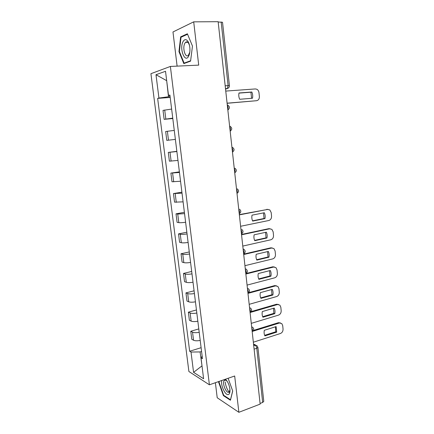 <?xml version="1.0" encoding="UTF-8"?>
<svg xmlns="http://www.w3.org/2000/svg" width="434" height="434" viewBox="0 0 434 434"><rect width="100%" height="100%" fill="white"/><g stroke="black" fill="none" stroke-linecap="round" stroke-linejoin="round"><path stroke-width="0.65" d="M186.446 42.337L186.593 41.848M215.389 382.712L217.206 397.745L238.874 412.3L260.145 404.114L218.139 21.7L193.705 21.841L172.976 31.97L177.11 66.125M170.383 66.44L150.929 73.693L188.893 371.509L209.4 384.801L170.383 66.44L198.712 65.127L193.705 21.841M229.711 392.9C227.318 390.041 225.799 386.396 225.154 381.974M238.874 412.3L234.675 375.996L209.4 384.801M254.107 349.153L256.771 348.28L257.904 347.374L263.78 401.358L262.678 402.443L256.771 348.28C256.521 346.766 255.968 345.746 255.111 345.209L253.597 344.509M260.075 403.446L262.678 402.443M218.172 22.004L222.528 22.27L229.429 85.65L228.105 85.612L221.161 21.988M171.631 109.064L163.016 110.388L164.139 119.35L172.754 118.124M172.803 118.536L164.139 119.35M174.267 130.417L165.669 131.502L166.781 140.372L175.379 139.379M175.379 139.395L166.781 140.372M176.882 151.547L168.294 152.399L169.396 161.177L177.978 160.423M176.855 151.336L168.294 152.399M179.464 172.461L170.893 173.085L171.983 181.77L180.549 181.244M179.388 171.864L170.893 173.085M182.02 193.157L173.464 193.559L174.544 202.157L183.094 201.853M181.9 192.186L173.464 193.559M184.553 213.647L177.739 214.065L176.014 213.826L177.083 222.338L178.813 222.626C180.327 222.816 182.595 222.691 185.611 222.251M184.385 212.307L176.014 213.826M187.054 233.926C184.043 234.376 181.781 234.479 180.267 234.246L178.531 233.888L179.595 242.318L181.331 242.72C182.844 242.997 185.106 242.904 188.106 242.449M186.848 232.228L178.531 233.888M189.533 254.004C186.544 254.47 184.287 254.546 182.774 254.226L181.032 253.754L182.079 262.098L183.821 262.613C185.34 262.971 187.591 262.912 190.575 262.434M189.284 251.948L181.032 253.754M191.991 273.876C189.018 274.364 186.766 274.407 185.247 274L183.501 273.42L184.537 281.682L186.289 282.312C187.808 282.746 190.054 282.718 193.022 282.225M191.692 271.472L183.501 273.42M194.421 293.552C191.465 294.057 189.224 294.068 187.7 293.585L185.947 292.89L186.978 301.071L188.73 301.809C190.255 302.33 192.49 302.33 195.441 301.82M194.079 290.813L185.947 292.89M196.824 313.033C193.884 313.554 191.654 313.538 190.13 312.974L188.372 312.171L189.387 320.27L191.15 321.117C192.674 321.713 194.904 321.746 197.839 321.214M196.445 309.957L188.372 312.171M199.211 332.319C196.287 332.862 194.063 332.813 192.533 332.167L190.77 331.261L191.779 339.285L193.542 340.234C195.072 340.907 197.296 340.972 200.21 340.424M198.788 328.918L190.77 331.261M166.689 80.729L168.479 96.749L170.095 96.63M168.479 96.749L158.936 98.041L155.99 74.729L165.517 71.279L168.506 95.42L169.965 95.567M202.168 356.292L201.013 357.844L202.466 358.685L169.9 95.041L168.506 95.42M201.013 357.844L203.606 378.768L193.575 372.334L191.009 352.034L200.101 351.936L202.027 366.036M158.936 98.041L157.645 98.393L189.658 351.252L191.009 352.034M190.58 61.123L192.468 46.058L187.369 33.781L180.631 36.874L178.965 51.624L183.821 63.597L190.58 61.123M218.828 381.513L218.66 382.273L223.412 395.656L230.438 400.251L232.711 391.018L228.116 378.28M202.005 365.862L193.575 372.334M201.577 351.475L200.101 351.936M166.683 80.675L155.99 74.729M170.199 97.46L157.645 98.393M201.11 347.694L189.658 351.252M179.437 51.608L178.965 51.624M181.879 36.852L180.631 36.874M223.939 395.466L223.412 395.656M219.132 382.104L218.66 382.273M238.977 93.109L250.923 92.209L251.595 98.317M227.09 103.183L256.532 100.71L227.101 103.287M251.839 92.008L239.004 92.974C238.548 95.133 238.771 97.238 239.677 99.283L252.485 98.241C252.935 96.115 252.718 94.037 251.839 92.008L250.923 92.209M256.532 100.71C258.474 100.303 259.423 98.898 259.369 96.489L258.984 92.67C258.756 91.037 258.013 89.881 256.738 89.214L255.328 88.943L225.761 91.08M182.92 41.854C179.193 49.15 185.117 63.776 188.725 55.997C189.533 54.31 189.94 52.161 189.946 49.547C189.886 46.492 189.322 43.932 188.248 41.87C186.338 38.892 184.564 38.886 182.92 41.854M189.484 45.358L188.763 43.563C187.727 41.805 186.647 41.409 185.524 42.364L184.727 43.53C182.247 48.245 185.427 58.541 188.378 55.297L189.788 52.188M186.484 42.337L186.631 41.843M190.629 60.744L184.114 63.136L179.405 51.532L181.027 37.243L187.559 34.253L192.468 46.069M185.209 63.087L184.114 63.136M221.79 380.482C220.407 385.435 225.642 396.285 228.604 394.441C229.657 393.833 230.112 392.265 229.966 389.721C229.418 385.175 227.91 381.67 225.441 379.213M227.302 381.486L226.065 380.32L224.595 380.151L224.166 380.542C221.926 383.086 226.25 393.795 228.892 392.146L229.369 391.728L229.944 389.45M232.673 390.915L230.503 399.741L223.689 395.303L219.083 382.327L219.3 381.35M252.545 220.825L264.029 218.508L263.536 212.899M239.329 214.624L267.962 209.372M264.952 218.617C265.386 216.533 265.179 214.575 264.339 212.741L252.04 215.156C251.595 217.266 251.807 219.251 252.675 221.096L264.952 218.617L264.029 218.508M240.61 226.277L268.825 220.499C270.686 219.886 271.597 218.432 271.554 216.143L271.185 212.541L269.791 209.899L266.764 209.324M239.362 214.89L267.686 209.41M254.612 240.371L266.037 237.843L265.57 232.347M241.51 234.474L268.749 228.675L270.122 228.751M266.953 237.995C267.387 235.922 267.187 233.98 266.351 232.179L254.134 234.816C253.7 236.921 253.906 238.884 254.763 240.702L266.953 237.995L266.037 237.843M242.785 246.078L270.805 239.785C272.655 239.145 273.561 237.686 273.518 235.412L273.154 231.843L271.858 229.32L268.749 228.675M241.548 234.805L269.677 228.805M256.657 259.727L268.022 256.988L267.588 251.606M243.669 254.129L270.724 247.836L272.254 247.944M268.944 257.188C269.373 255.121 269.172 253.201 268.348 251.427L256.212 254.286C255.778 256.385 255.984 258.328 256.836 260.112L268.944 257.188L268.022 256.988M244.939 265.684L272.764 258.892C274.603 258.214 275.503 256.749 275.46 254.492L275.096 250.96L273.897 248.546L270.724 247.836M243.713 254.525L271.651 248.015M258.686 278.899L269.991 275.953L269.585 270.675M245.807 273.588L272.677 266.818L274.353 266.959M270.914 276.198C271.337 274.136 271.142 272.237 270.322 270.49L258.268 273.566C257.834 275.655 258.04 277.581 258.886 279.339L270.914 276.198L269.991 275.953M247.071 285.1L274.706 277.814C276.534 277.104 277.424 275.633 277.38 273.393L277.028 269.894L275.91 267.588L272.677 266.818M245.861 274.044L273.604 267.04M260.693 297.887L271.939 294.735L271.565 289.565M248.649 292.662L274.608 285.615L276.42 285.794M272.861 295.022C273.284 292.972 273.089 291.089 272.275 289.369L260.308 292.657C259.874 294.74 260.08 296.65 260.915 298.375L272.861 295.022L271.939 294.735M249.187 304.321L276.632 296.552C278.444 295.814 279.328 294.339 279.29 292.115L278.937 288.648L277.896 286.445L274.608 285.615M247.982 293.379L275.536 285.881M262.678 316.69L273.87 313.343L273.523 308.276M251.156 311.612L276.523 304.239L278.46 304.456M274.793 313.673C275.216 311.623 275.02 309.757 274.212 308.075L262.326 311.569C261.897 313.641 262.098 315.529 262.928 317.227L274.793 313.673L273.87 313.343M251.275 323.357L278.536 315.117C280.337 314.352 281.216 312.865 281.178 310.663L280.825 307.229L279.859 305.113L276.523 304.239M250.087 312.518L277.451 304.549M264.653 335.314L275.78 331.771L275.46 326.807M253.483 330.41L278.422 322.684L280.472 322.939M276.702 332.14L276.127 326.596L264.322 330.296C263.894 332.363 264.094 334.234 264.919 335.9L276.702 332.14L275.78 331.771M253.347 342.209L280.424 333.502C282.209 332.71 283.087 331.218 283.049 329.032L282.702 325.63L281.796 323.607L278.422 322.684M252.772 331.288L279.35 323.032M252.187 331.679L252.555 329.927L251.747 327.681M250.082 312.491L250.445 310.69L249.637 308.455M247.955 293.113L248.313 291.263L247.505 289.033M245.801 273.539L246.159 271.641L245.351 269.422M243.631 253.771L243.984 251.818L243.176 249.61M241.44 233.801L241.792 231.799L240.978 229.602M239.221 213.631L239.573 211.575L238.754 209.389M236.986 193.255L237.327 191.139L236.514 188.969M234.723 172.672L235.065 170.502L234.246 168.338M232.44 151.873L232.776 149.649L231.957 147.495M230.128 130.862L230.465 128.578L229.646 126.44M227.796 109.628L228.132 107.285L227.308 105.158M253.727 345.659L255.111 345.209L256.95 345.67L257.904 347.374M225.544 89.084L227.427 88.493L228.105 85.612L225.181 85.813M225.512 88.824L227.036 88.715L228.458 87.961M191.15 321.117L190.13 312.974M188.73 301.809L187.7 293.585M186.289 282.312L185.247 274M183.821 262.613L182.774 254.226M181.331 242.72L180.267 234.246M178.813 222.626L177.739 214.065M176.269 202.331L175.19 193.678M173.703 181.819L172.607 173.079M171.11 161.101L170.003 152.274M168.49 140.171L167.372 131.247M165.837 119.019L164.708 110.008M193.542 340.234L192.533 332.167M227.845 110.041L228.414 109.585M230.166 131.204L230.644 130.835M232.467 152.144L232.841 151.873M243.105 248.959L244.027 249.42C245.693 251.004 245.563 252.463 243.637 253.798M245.275 268.711L246.241 269.199C247.847 270.794 247.7 272.243 245.801 273.545M247.423 288.274L248.432 288.784C249.979 290.373 249.827 291.811 247.971 293.086L247.95 293.091M249.55 307.641L250.592 308.173C252.083 309.757 251.926 311.178 250.13 312.437L250.076 312.453M251.655 326.818L252.729 327.366C254.172 328.945 254.015 330.355 252.257 331.603L252.181 331.625M227.828 109.921C230.015 108.202 229.955 106.585 227.655 105.077M230.156 131.101C232.298 129.457 232.277 127.873 230.096 126.348M232.461 152.068C234.561 150.495 234.572 148.938 232.499 147.397M234.74 172.824C236.801 171.311 236.845 169.781 234.865 168.224M236.997 193.369C239.025 191.915 239.091 190.401 237.203 188.839M239.232 213.712C241.223 212.302 241.315 210.81 239.508 209.242M241.445 233.855C243.403 232.488 243.517 231.013 241.781 229.434M225.49 88.628L227.427 88.493C228.799 88.004 229.467 87.06 229.429 85.65M253.554 344.108L255.74 345.111M187.792 42.304L185.524 42.364M188.763 43.563L188.248 41.87M225.512 380.07L224.166 380.542M226.065 380.32L225.251 379.278"/></g></svg>
